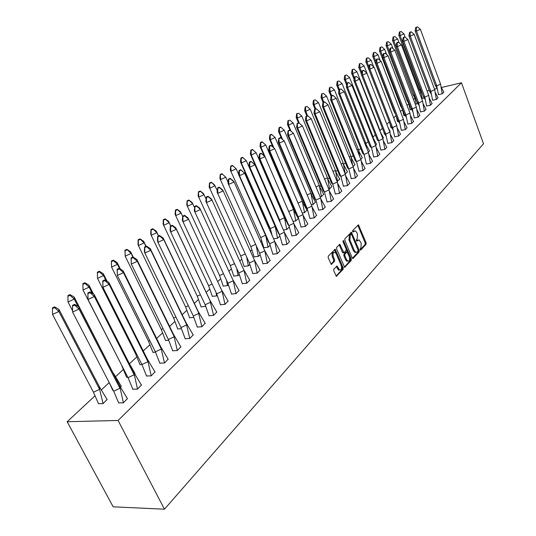 <?xml version="1.0" encoding="UTF-8"?>
<svg xmlns="http://www.w3.org/2000/svg" width="536" height="536" viewBox="0 0 536 536"><rect width="100%" height="100%" fill="white"/><g stroke="black" fill="none" stroke-linecap="round" stroke-linejoin="round"><path stroke-width="0.8" d="M360.145 249.776L360.775 250.078L366.034 244.342L366.128 242.841L358.437 224.825L352.681 230.547L352.614 231.612L353.251 231.927L355.261 230.822L356.862 232.624L357.465 234.091L357.15 238.922L356.46 239.659L356.393 240.718L357.03 241.026L359.046 239.907L361.21 243.136L360.902 247.974L360.212 248.717L360.145 249.776M333.848 269.132L333.734 270.72L336.353 276.315L343.127 269.333L343.234 267.772L335.161 249.267L328.293 256.087L328.173 257.675L331.281 264.382L334.504 261.354L334.618 259.772L333.332 256.737C332.588 253.796 333.111 252.289 334.893 252.208L336.206 253.702L341.204 265.521C341.941 268.489 341.412 269.997 339.616 270.05L337.05 266.084L333.848 269.132M461.469 82.772L118.081 420.465L164.472 509.2L483.519 143.735L461.469 82.772L441.443 87.502M352.219 257.984L353.144 258.406L359.113 251.893L359.214 250.372L351.408 232.209L344.903 238.701L344.795 240.235L352.219 257.984M351.221 260.503L344.628 267.31L336.588 248.845L336.702 247.284L339.837 244.356L343.877 252.731L346.075 250.741L346.182 249.2L343.027 241.662L343.409 240.503L351.321 258.962L351.221 260.503L350.276 260.63L344.347 267.096M118.081 420.465L67.161 421.738L113.163 506.822L164.472 509.2M437.128 88.52L434.502 89.144M429.222 90.39L427.051 90.906M67.161 421.738L94.798 396.017M101.512 389.766L109.183 382.624M115.716 376.54L123.113 369.659M129.478 363.736L136.613 357.097M143.246 350.919L149.705 344.909M156.626 338.464L162.395 333.097M169.59 326.397L174.716 321.634M182.16 314.699L186.675 310.505M194.354 303.356L198.287 299.691M206.186 292.341L209.569 289.192M217.676 281.648L220.537 278.981M228.892 271.203L231.204 269.059M239.793 261.059L241.582 259.397M250.386 251.196L251.679 250.004M260.69 241.615L261.508 240.852M270.707 232.289L271.075 231.947M284.998 218.99L285.36 218.648M293.989 210.621L294.612 210.038M302.753 202.461L303.624 201.65M311.309 194.501L312.408 193.476M319.65 186.736L320.97 185.51M331.871 186.716L327.791 179.165L329.318 177.738M335.771 171.734L337.459 170.16M343.563 164.478L345.412 162.763M351.174 157.396L353.164 155.541M358.611 150.475L360.741 148.492M365.874 143.715L368.138 141.611M372.976 137.109L375.361 134.884M379.917 130.643L382.423 128.312M386.831 124.211L389.324 121.886M393.712 117.806L396.07 115.609M400.439 111.542L402.469 109.652M407.018 105.418L408.72 103.83M413.45 99.428L414.851 98.128M419.748 93.572L420.847 92.547M438.441 94.571L442.227 93.813L443.795 92.145M422.174 98.349L424.767 97.867M432.579 100.219L436.398 99.468L437.992 97.766M416.204 103.977L418.589 103.549M426.596 105.987L430.435 105.244L432.076 103.502M410.114 109.719L412.271 109.357M420.485 111.877L424.351 111.14L426.026 109.364M403.889 115.588L405.819 115.28M414.241 117.9L418.134 117.17L419.842 115.347M397.538 121.585L399.213 121.337M407.856 124.051L411.775 123.334L413.524 121.471M391.046 127.709L392.459 127.528M401.33 130.342L405.276 129.632L407.065 127.722M389.793 131.816L390.094 131.374M394.657 136.774L398.63 136.07L400.466 134.121M377.619 140.365L378.115 140.392M382.805 138.442L383.374 137.739M387.83 143.353L391.829 142.656L393.712 140.66M375.649 145.222L376.507 144.244M380.848 150.08L384.875 149.397L386.804 147.353M368.319 152.164L369.485 150.897M373.706 156.968L377.753 156.298L379.729 154.207M360.822 159.279L362.296 157.711M366.39 164.016L370.47 163.359L372.493 161.215M353.137 166.562L354.939 164.679M358.906 171.239L363.006 170.589L365.083 168.391M345.258 173.999L347.415 171.808M351.234 178.629L355.368 177.999L357.499 175.748M337.104 181.429L339.71 179.111M343.375 186.2L347.536 185.583L349.72 183.279M328.736 189.041L329.586 188.88L331.817 186.588M335.328 193.965L339.516 193.362L341.754 190.99M320.146 196.833L321.446 196.598L323.731 194.246M327.074 201.918L331.288 201.335L333.586 198.903M311.329 204.819L313.098 204.511L315.443 202.099M318.612 210.072L322.853 209.509L325.218 207.017M302.277 213.006L304.549 212.618L306.954 210.145M309.929 218.44L314.197 217.891L316.629 215.331M298.458 218.393L295.772 220.939L292.978 221.395M301.024 227.03L305.319 226.5L307.811 223.867M289.239 227.13L286.773 229.468L283.423 230.004M291.879 235.84L296.207 235.331L298.766 232.631M279.765 236.108L277.541 238.219L273.595 238.828M282.492 244.885L286.847 244.403L289.48 241.629M263.826 247.679L268.06 247.203L265.762 235.806M270.044 245.327L268.06 247.203M272.851 254.178L277.233 253.716L279.946 250.868M254.071 256.878L258.325 256.429L260.047 254.801M262.942 263.732L267.357 263.29L270.144 260.355M244.048 266.332L248.329 265.91L249.769 264.543M252.764 273.541L257.2 273.132L260.067 270.117M233.75 276.047L238.051 275.645L239.203 274.559M242.292 283.638L246.754 283.256L249.709 280.147M223.164 286.03L227.492 285.661L226.514 280.362M228.329 284.864L227.492 285.661M231.519 294.016L236.014 293.668L239.056 290.465M212.276 296.294L216.631 295.952L215.961 292.241M217.14 295.477L216.631 295.952M220.437 304.703L224.953 304.381L228.095 301.085M201.08 306.853L205.616 306.398M209.027 315.704L213.569 315.416L216.805 312.019M189.556 317.721L193.697 317.473M197.275 327.027L201.844 326.786L205.181 323.282M177.697 328.903L181.362 328.742M185.161 338.705L189.757 338.497L193.201 334.879M165.477 340.427L168.639 340.34M172.679 350.738L177.295 350.571L180.853 346.839M152.887 352.299L155.507 352.286M159.802 363.147L164.445 363.026L168.116 359.174M139.909 364.54L141.94 364.594M146.516 375.957L151.179 375.883L154.971 371.904M126.523 377.163L127.836 377.284M134.71 373.605L134.871 373.17M132.794 389.176L137.484 389.156L141.404 385.042M112.714 390.188L113.237 390.362M120.573 387.005L121.203 386.114M118.624 402.838L123.334 402.864L127.394 398.61M98.456 403.635L102.999 403.662L107.093 399.481M358.035 240.021L356.782 240.423L357.72 240.289M356.427 240.805L356.782 240.423M354.256 230.942L353.016 231.331L353.954 231.19M352.661 231.706L353.016 231.331M360.172 249.843L365.103 244.47L365.197 242.976L357.807 225.187M352.407 258.305L358.175 252.02L358.276 250.5L350.765 232.564M357.994 251.129L358.061 250.064L351.643 234.607L351 234.292L350.256 235.07L349.928 239.954L354.343 250.56L355.877 252.309L357.264 251.927L357.994 251.129M351.053 234.245L350.062 234.433L351 234.292M355.978 252.342L354.939 252.436L353.405 250.687L348.99 240.088L349.318 235.21L350.062 234.433M343.308 252.811L342.444 252.309L339.174 244.697M342.933 241.321L350.383 259.089L351.321 258.962M346.544 259.679L347.81 261.132C349.539 261.052 350.035 259.565 349.318 256.677L347.107 252.007L344.909 253.997L344.809 255.545L346.544 259.679L345.593 259.799L346.866 261.26L347.844 261.146M346.738 252.061L345.713 252.255L346.658 252.128M345.593 259.799L343.857 255.679L343.965 254.124L345.713 252.255M350.276 260.63L350.383 259.089M339.69 270.077L338.665 270.171L336.374 266.419M333.881 252.322C332.139 252.469 331.637 253.984 332.374 256.865L333.332 256.737M331.007 264.181L333.553 261.481L333.667 259.9L332.374 256.865M336.079 276.1L342.176 269.454L342.29 267.893L334.484 249.602M401.163 31.483L399.441 31.959L401.163 31.483L403.956 33.868L405.229 37.279M403.956 33.868L400.097 35.604L420.418 89.746L420.773 89.586M422.201 98.463L420.559 90.772L419.065 89.237L398.804 35.296L399.441 31.959M399.876 32.059L400.097 35.604L398.804 35.296M420.559 90.772L420.418 89.746L419.293 89.318M419.065 89.237L420.787 92.185M415.105 30.766L415.789 27.383L416.244 27.477L416.479 31.061L420.371 29.306L440.558 84.105L436.74 85.861L416.479 31.061L415.105 30.766L435.312 85.358L436.74 85.861L438.475 94.684M437.135 88.541L435.312 85.358M416.244 27.477L417.537 26.894L415.789 27.383M420.371 29.306L417.537 26.894M443.842 92.252L441.175 87.02M440.558 84.105L442.2 93.82M394.844 36.508L393.123 36.991L394.844 36.508L397.665 38.927L399.159 42.893M397.665 38.927L393.772 40.682L414.549 95.241M416.238 104.091L414.536 96.205L413.062 94.772L392.486 40.354L393.123 36.991M393.551 37.098L393.772 40.682L392.486 40.354M414.536 96.205L414.408 95.308L413.444 94.926M413.062 94.772L414.77 97.679M388.399 41.647L386.657 42.13L388.399 41.647L391.247 44.093L392.975 48.642M391.247 44.093L387.307 45.868L389.458 51.53M410.147 109.833L408.378 101.753L406.938 100.42L386.034 45.513L386.657 42.13M387.086 42.243L387.307 45.868L386.034 45.513M408.378 101.753L408.318 101.358M407.474 100.647L408.164 100.942M406.938 100.42L408.626 103.281M381.806 46.9L380.058 47.376L381.806 46.9L384.687 49.366L386.657 54.538M384.687 49.366L380.701 51.175L382.764 56.568M401.658 106.832L400.68 106.195L379.441 50.793L380.058 47.376M380.48 47.496L380.701 51.175L379.441 50.793M403.93 115.702L402.235 108.346M400.68 106.195L402.348 109.002M375.073 52.267L373.311 52.742L375.073 52.267L377.981 54.766L380.218 60.581M377.981 54.766L373.947 56.588L375.924 61.707M394.804 112.339L394.282 112.091L372.701 56.179L373.311 52.742M373.726 52.87L373.947 56.588L372.701 56.179M397.571 121.699L396.084 115.642M394.282 112.091L395.514 114.168M368.185 57.747L366.416 58.223L368.185 57.747L371.126 60.28L373.646 66.779M371.126 60.28L367.046 62.129L368.915 66.953M396.03 123.803L396.714 125.257M387.883 118.181L365.813 61.694L366.416 58.223M366.825 58.364L367.046 62.129L365.813 61.694M391.079 127.823L389.886 123.34M387.749 118.114L388.071 118.67M408.894 35.832L409.564 32.421L410.02 32.522L410.254 36.147L414.187 34.371L434.696 89.666L430.837 91.435L410.254 36.147L408.894 35.832L429.416 90.912L430.837 91.435L432.612 100.333M431.225 94.048L429.416 90.912M410.02 32.522L411.333 31.932L410.877 31.832L409.564 32.421M414.187 34.371L411.333 31.932M438.046 97.874L435.306 92.514M434.696 89.666L436.364 99.475M402.543 40.997L403.213 37.567L403.662 37.674L403.896 41.339L407.876 39.543L428.713 95.348L424.807 97.137L403.896 41.339L402.543 40.997L423.4 96.581L424.807 97.137L426.629 106.101M425.195 99.676L423.4 96.581M403.662 37.674L404.988 37.078L404.539 36.964L403.213 37.567M407.876 39.543L404.988 37.078M432.123 103.609L429.309 98.121M428.713 95.348L430.408 105.25M396.057 46.284L396.72 42.826L397.169 42.94L397.397 46.652L401.424 44.83L422.596 101.143L418.65 102.959L397.397 46.652L396.057 46.284L417.249 102.376L418.65 102.959L420.519 111.997M419.031 105.425L417.249 102.376M397.169 42.94L398.509 42.337L398.06 42.217L396.72 42.826M401.424 44.83L398.509 42.337M426.073 109.471L423.185 103.85M422.596 101.143L424.324 111.146M389.424 51.691L390.081 48.2L390.523 48.327L390.757 52.079L394.831 50.237L416.345 107.073L412.352 108.909L390.757 52.079L389.424 51.691L410.965 108.299L412.352 108.909L414.274 118.021M412.727 111.3L410.965 108.299M390.523 48.327L391.883 47.711L390.081 48.2M394.831 50.237L391.883 47.711M419.896 115.461L416.921 109.699M416.345 107.073L418.1 117.176M382.644 57.211L383.294 53.694L383.736 53.828L383.964 57.633L388.084 55.764L409.96 113.13L405.92 114.992L383.964 57.633L382.644 57.211L404.539 114.349L405.92 114.992L407.896 124.171M406.288 117.297L404.539 114.349M383.736 53.828L385.109 53.211L383.294 53.694M388.084 55.764L385.109 53.211M413.578 121.578L410.522 115.676M409.96 113.13L411.748 123.334M361.143 63.362L359.361 63.831L361.143 63.362L364.118 65.915L386.396 123.099M364.118 65.915L359.984 67.791L361.753 72.3M388.004 127.233L390.141 131.488M361.432 74.136L358.765 67.328L359.361 63.831M359.77 63.985L359.984 67.791L358.765 67.328M384.446 134.087L383.743 131.682M375.716 62.859L376.352 59.315L376.788 59.463L377.016 63.308L381.19 61.419L403.427 119.327L399.34 121.21L377.016 63.308L375.716 62.859L397.973 120.533L399.34 121.21L401.37 130.462M399.702 123.427L397.973 120.533M376.788 59.463L378.175 58.833L376.352 59.315M381.19 61.419L378.175 58.833M407.119 127.836L403.977 121.786M403.427 119.327L405.25 129.638M353.948 69.097L352.152 69.566L353.948 69.097L356.949 71.683L379.615 129.397L379.307 129.538M356.949 71.683L352.768 73.579L354.417 77.76M380.111 131.554L383.428 137.853M380.138 131.655L379.615 129.397M354.108 79.542L351.562 73.09L352.152 69.566M352.554 69.727L352.768 73.579L351.562 73.09M377.659 140.486L377.518 140.043M368.621 68.642L369.25 65.07L369.679 65.225L369.907 69.117L374.128 67.201L396.754 125.665L392.613 127.568L369.907 69.117L368.621 68.642L391.253 126.858L392.613 127.568L394.697 136.901M392.968 129.699L391.253 126.858M369.679 65.225L371.086 64.581L370.657 64.427L369.25 65.07M374.128 67.201L371.086 64.581M400.519 134.234L397.283 128.024M396.754 125.665L398.603 136.077M346.578 74.966L344.775 75.435L346.578 74.966L349.613 77.586L372.667 135.843L372.044 136.131M349.613 77.586L345.378 79.502L346.899 83.328M373.15 137.906L376.56 144.358M373.572 139.983L372.667 135.843M346.611 85.063L344.199 78.986L344.775 75.435M345.171 75.603L345.378 79.502L344.199 78.986M361.365 74.551L361.981 70.953L362.41 71.114L362.631 75.06L366.912 73.117L389.92 132.144L385.732 134.074L362.631 75.06L361.365 74.551L384.386 133.33L385.732 134.074L387.876 143.481M386.074 136.104L384.386 133.33M362.41 71.114L363.837 70.471L363.408 70.31L361.981 70.953M366.912 73.117L363.837 70.471M393.766 140.78L390.429 134.409M389.92 132.144L391.809 142.663M339.04 80.969L337.224 81.439L339.04 80.969L342.109 83.623L365.565 142.435L364.614 142.877M342.109 83.623L337.821 85.566L339.342 89.365M366.028 144.392L369.532 151.018M366.792 148.325L365.565 142.435M338.933 90.698L336.655 85.016L337.224 81.439M337.613 81.619L337.821 85.566L336.655 85.016M353.934 80.601L354.544 76.976L354.966 77.151L355.187 81.144L359.515 79.181L382.932 138.77L378.691 140.734L355.187 81.144L353.934 80.601L377.364 139.95L378.691 140.734L380.895 150.207M354.966 77.151L356.407 76.494L354.544 76.976M359.515 79.181L356.407 76.494M386.858 147.48L383.421 140.941M382.932 138.77L384.855 149.403M331.328 87.12L329.499 87.582L331.328 87.12L334.424 89.807L358.296 149.182L357.003 149.785M334.424 89.807L330.082 91.777L331.663 95.689M358.738 151.031L362.349 157.825M359.81 156.767L358.296 149.182M331.06 96.44L328.943 91.187L329.499 87.582M329.881 87.777L330.082 91.777L328.943 91.187M346.33 86.799L346.933 83.14L347.341 83.328L347.562 87.375L351.951 85.378L375.776 145.558L371.488 147.541L347.562 87.375L346.33 86.799L370.168 146.723L371.488 147.541L373.746 157.102M347.341 83.328L348.802 82.665L348.393 82.477L346.933 83.14M351.951 85.378L348.802 82.665M379.79 154.328L376.252 147.614M375.776 145.558L377.739 156.304M323.429 93.411L321.587 93.874L323.429 93.411L326.565 96.132L350.859 156.09L349.204 156.854M326.565 96.132L322.163 98.128L323.811 102.168M351.274 157.825L355 164.8M352.648 165.343L350.859 156.09M323.074 102.503L321.037 97.505L321.587 93.874M321.962 94.075L322.163 98.128L321.037 97.505M338.538 93.143L339.134 89.458L339.536 89.653L339.757 93.753L344.199 91.736L368.46 152.505L364.112 154.515L339.757 93.753L338.538 93.143L362.812 153.658L364.112 154.515L366.436 164.15M339.536 89.653L341.017 88.983L339.134 89.458M344.199 91.736L341.017 88.983M372.553 161.343L368.909 154.448M368.46 152.505L370.45 163.366M315.336 99.857L313.48 100.319L315.336 99.857L318.505 102.611L343.241 163.158L341.204 164.103M318.505 102.611L314.049 104.641L315.764 108.808M343.63 164.773L347.469 171.929M345.285 173.992L343.241 163.158M315.061 109.123L312.95 103.977L313.48 100.319M313.848 100.534L314.049 104.641L312.95 103.977M330.558 99.642L331.141 95.931L331.543 96.138L331.757 100.292L336.26 98.242L360.956 159.621L356.554 161.658L331.757 100.292L330.558 99.642L355.274 160.753L356.554 161.658L358.953 171.373M331.543 96.138L333.044 95.455L332.642 95.247L331.141 95.931M336.26 98.242L333.044 95.455M365.143 168.518L361.385 161.443M360.956 159.621L362.993 170.595M307.048 106.463L305.185 106.919L307.048 106.463L310.257 109.25L335.442 170.394L333.01 171.527M310.257 109.25L305.741 111.307L307.523 115.615L305.956 116.319L306.331 116.573L307.892 115.856L307.517 115.609M335.804 171.882L339.764 179.238M337.526 181.349L335.442 170.394M306.86 115.91L304.662 110.61L305.185 106.919M305.54 107.146L305.741 111.307L304.662 110.61M322.384 106.302L322.953 102.557L323.349 102.778L323.556 106.992L328.119 104.915L353.278 166.904L348.815 168.974L323.556 106.992L322.384 106.302L347.556 168.023L348.815 168.974L351.281 178.763M323.349 102.778L324.87 102.088L324.474 101.867L322.953 102.557M328.119 104.915L324.87 102.088M357.559 175.875L353.68 168.606M353.278 166.904L355.355 177.999M298.552 113.23L296.676 113.679L298.552 113.23L301.795 116.057L327.456 177.811L324.608 179.131M301.795 116.057L297.225 118.134L299.356 123.253M329.58 188.886L327.456 177.811M298.452 122.865L296.174 117.404L296.676 113.679M297.031 113.92L297.225 118.134L296.174 117.404M314.009 113.13L314.565 109.351L314.947 109.585L315.155 113.853L319.778 111.749L345.412 174.368L340.889 176.465L315.155 113.853L314.009 113.13L339.65 175.473L340.889 176.465L343.429 186.34M314.947 109.585L316.488 108.888L314.565 109.351M319.778 111.749L316.488 108.888M349.78 183.406L345.78 175.935M345.412 174.368L347.522 185.59M289.849 120.165L287.959 120.613L289.849 120.165L293.132 123.032L319.275 185.409L315.985 186.93M293.132 123.032L288.495 125.143L291.061 131.24M319.57 186.615L323.791 194.38M321.439 196.605L319.275 185.409M289.963 130.288L287.47 124.365L287.959 120.613M288.301 120.868L288.495 125.143L287.47 124.365M306.331 116.573L306.538 120.895L311.228 118.758L337.345 182.019L332.762 184.143L306.538 120.895L305.42 120.131L331.543 183.104L332.762 184.143L335.375 194.106M305.42 120.131L305.956 116.319M311.228 118.758L307.892 115.856M341.821 191.124L337.687 183.446M337.345 182.019L339.502 193.362M280.918 127.28L280.583 127.012L279.022 127.722L279.356 127.99L280.918 127.28L284.241 130.181L310.887 193.195L307.135 194.936M284.241 130.181L279.544 132.325L282.579 139.467M311.148 194.253L315.503 202.233M313.098 204.511L310.887 193.195M281.547 138.569L278.546 131.501L279.022 127.722M279.356 127.99L279.544 132.325L278.546 131.501M296.602 127.307L297.132 123.468L297.701 128.117L302.451 125.947L329.077 189.865L324.434 192.022L297.701 128.117L296.602 127.307L323.235 190.93L324.434 192.022L327.127 202.059M297.5 123.729L299.081 123.012L298.713 122.744L297.132 123.468M302.451 125.947L299.081 123.012M333.653 199.037L329.385 191.144M329.077 189.865L331.281 201.335M271.765 134.57L271.437 134.288L269.856 135.012L270.178 135.293L271.765 134.57L275.122 137.518L302.284 201.174L298.056 203.144M275.122 137.518L270.358 139.688L273.876 147.896M302.518 202.079L307.014 210.28M304.542 212.618L302.284 201.174M272.925 147.058L269.394 138.824L269.856 135.012M270.178 135.293L270.358 139.688L269.394 138.824M287.564 134.67L288.08 130.797L288.636 135.528L293.453 133.33L320.595 197.905L315.892 200.095L288.636 135.528L287.564 134.67L314.719 198.957L315.892 200.095L318.665 210.219M288.435 131.079L290.036 130.349L289.681 130.067L288.08 130.797M293.453 133.33L290.036 130.349M325.278 207.151L320.87 199.03M320.595 197.905L322.846 209.509M262.05 141.759L265.769 145.042L293.467 209.362L288.75 211.553L260.938 147.246L260 146.335L260.449 142.496L260.757 142.79L262.365 142.06L262.05 141.759L260.449 142.496M260.757 142.79L260.938 147.246L265.769 145.042L262.365 142.06M293.654 210.099L298.304 218.534M295.772 220.939L293.467 209.362M264.08 155.755L260 146.335M278.291 142.228L278.787 138.328L279.323 143.132L284.214 140.901L311.898 206.159L307.128 208.377L279.323 143.132L278.291 142.228L305.982 207.184L307.128 208.377L309.982 218.588M279.129 138.623L280.757 137.879L280.408 137.584L278.787 138.328M284.214 140.901L280.757 137.879M316.696 215.479L312.14 207.124M311.898 206.159L314.197 217.897M252.423 149.43L256.168 152.767L284.422 217.757L279.638 219.988L251.27 155.005L250.366 154.046L250.794 150.174L251.089 150.489L252.724 149.738L252.423 149.43L250.794 150.174M251.089 150.489L251.27 155.005L256.168 152.767L252.724 149.738M284.569 218.32L286.867 222.112M288.435 225.046L289.058 226.313M286.773 229.468L284.422 217.757M280.295 222.842L279.638 219.988L278.626 218.735L250.366 154.046M271.229 145.611L274.727 148.673L269.769 150.944L269.575 146.362L271.229 145.611L270.888 145.296L274.727 148.673L302.974 214.628L298.137 216.879L269.769 150.944L268.764 149.986L297.018 215.633L298.137 216.879L301.078 227.177M268.764 149.986L269.24 146.053L269.575 146.362M270.888 145.296L269.24 146.053M307.885 224.015L303.168 215.418M302.974 214.628L305.319 226.5M242.533 157.296L246.312 160.7L275.142 226.373L270.291 228.638L241.341 162.971L240.476 161.959L240.878 158.053L241.167 158.388L242.821 157.631L242.533 157.296L240.878 158.053M241.167 158.388L241.341 162.971L246.312 160.7L242.821 157.631M275.236 226.755L276.214 228.289M277.541 238.219L275.142 226.373M272.208 235.693L270.291 228.638L269.307 227.331L240.476 161.959M261.441 153.551L264.978 156.659L259.953 158.964L259.766 154.321L261.441 153.551L261.112 153.222L264.978 156.659L293.808 223.318L288.904 225.609L259.953 158.964L258.982 157.959L287.812 224.296L288.904 225.609L291.939 235.994M258.982 157.959L259.444 153.986L259.766 154.321M261.112 153.222L259.444 153.986M298.84 232.778L293.963 223.934M293.808 223.318L296.207 235.331M232.376 165.383L230.701 166.147L231.143 171.151L236.182 168.84L232.376 165.383L236.182 168.84L238.627 174.354M263.893 247.826L260.69 237.515L230.312 170.086L260.69 237.515L265.521 235.264M230.976 166.495L232.658 165.731M230.312 170.086L230.701 166.147M251.384 161.711L254.969 164.867L249.863 167.205L249.682 162.488L251.384 161.711L251.069 161.363L254.969 164.867L284.402 232.242L279.424 234.567L249.863 167.205L248.932 166.147L278.365 233.2L279.424 234.567L282.559 245.039M248.932 166.147L249.374 162.14L249.682 162.488M251.069 161.363L249.374 162.14M289.554 241.776L284.509 232.664M284.402 232.242L286.847 244.396M221.944 173.684L220.242 174.468L220.665 179.56L225.783 177.215L221.944 173.684L225.783 177.215L228.075 182.334M254.131 257.032L250.835 246.634L219.881 178.434L250.835 246.634L255.438 244.483M258.332 256.422L256.416 246.667M220.504 174.837L222.206 174.053M219.881 178.434L220.242 174.468M241.046 170.1L244.677 173.302L239.498 175.681L239.324 170.89L241.046 170.1L240.744 169.731L244.677 173.302L274.734 241.414L269.682 243.78L239.498 175.681L238.607 174.555L268.663 242.339L269.682 243.78L272.918 254.339M238.607 174.555L239.023 170.522L239.324 170.89M240.744 169.731L239.023 170.522M280.02 251.022L274.794 241.636M274.734 241.414L277.239 253.716M211.218 182.227L209.489 183.017L209.891 188.196L215.09 185.818L211.218 182.227L214.32 184.645L217.214 190.508M244.115 266.486L240.711 256L209.154 187.017L240.711 256L245.073 253.957M248.342 265.896L246.754 257.669M209.737 183.406L211.465 182.609M209.154 187.017L209.489 183.017M270.218 260.516L264.804 250.848L259.672 253.24L227.988 183.212L259.672 253.24L263.015 263.893M227.988 183.212L228.383 179.138L228.664 179.526L230.42 178.722L230.132 178.341L228.383 179.138M267.364 263.283L264.804 250.835L234.098 181.972L228.839 184.391L228.664 179.526M230.132 178.341L233.22 180.806L234.098 181.972L230.42 178.722M200.189 191.004L198.434 191.808L198.816 197.087L204.095 194.662L200.189 191.004L203.372 193.429L206.025 198.896M233.817 276.208L230.306 265.628L198.126 195.841L230.306 265.628L234.413 263.705M238.071 275.631L236.785 268.884M198.668 192.216L200.424 191.406M198.126 195.841L198.434 191.808M219.485 187.593L223.21 190.896L217.871 193.349L217.703 188.411L219.485 187.593L219.217 187.185L222.38 189.664L223.21 190.896L254.593 260.523L249.387 262.962L217.067 192.102L249.387 262.962L252.831 273.708M217.067 192.102L217.703 188.411M219.217 187.185L217.435 188.002M260.148 270.278L254.412 260.127M254.593 260.523L257.206 273.125M188.846 200.029L187.064 200.846L187.426 206.226L192.779 203.76L188.846 200.029L192.109 202.461L194.508 207.492M223.237 286.19L219.606 275.524L186.783 204.913L219.606 275.524L223.445 273.728M187.278 201.275L189.067 200.457M186.783 204.913L187.064 200.846M208.236 196.725L212.015 200.075L206.588 202.575L206.427 197.556L208.236 196.725L207.981 196.297L211.231 198.776L212.015 200.075L244.088 270.486L238.801 272.965L205.831 201.261L238.801 272.965L242.366 283.805M205.831 201.261L206.427 197.556M207.981 196.297L206.172 197.121M249.789 280.315L243.713 269.655M244.088 270.486L246.768 283.243M182.635 216.269L180.525 211.76L182.629 216.31M175.567 210.601L175.701 215.626L181.141 213.127L177.175 209.321L175.366 210.152L175.567 210.601L177.376 209.77M180.525 211.76L177.175 209.321M175.366 210.152L175.111 214.246L175.701 215.626L208.605 285.701L212.122 284.053M212.35 296.462L208.605 285.701M196.652 206.119L200.484 209.529L194.97 212.068L194.816 206.963L196.652 206.119L196.417 205.67L199.747 208.162L233.287 280.737L227.914 283.256L194.267 210.681L227.914 283.256L231.599 294.19M194.267 210.681L194.816 206.963M196.417 205.67L194.581 206.514M239.136 290.639L232.691 279.45M233.287 280.737L236.028 293.654M170.776 225.944L168.599 221.328L170.683 225.984M163.5 220.202L163.627 225.314L169.162 222.768L165.162 218.882L163.326 219.727L163.5 220.202L165.343 219.358M168.599 221.328L165.162 218.882M163.326 219.727L163.098 223.86L163.627 225.314L197.288 296.174L200.41 294.706M205.482 306.518L205.134 304.683M201.161 307.021L197.288 296.174M220.517 304.877L216.712 293.849L182.354 220.39L182.642 216.182L182.856 216.658L184.719 215.8L184.505 215.325L182.642 216.182M216.712 293.849L222.165 291.283L188.605 219.264L182.997 221.844L182.856 216.658M184.505 215.325L187.928 217.817L188.605 219.264L184.719 215.8M228.175 301.259L221.341 289.52M222.165 291.283L224.973 304.361M158.609 235.974L156.311 231.184L158.428 236.061M151.078 230.091L151.199 235.284L156.82 232.698L152.787 228.731L150.918 229.589L151.078 230.091L152.954 229.234M156.311 231.184L152.787 228.731M150.918 229.589L150.723 233.756L151.199 235.284L185.637 306.954L188.337 305.681M189.644 317.888L185.637 306.954M209.114 315.878L205.174 304.756L170.669 231.921L170.079 230.386L170.334 226.145L170.535 226.648L172.431 225.777L172.23 225.274L170.334 226.145M205.174 304.756L210.715 302.15L176.364 229.294L170.669 231.921L170.535 226.648M172.23 225.274L175.748 227.773L209.918 300.267L216.892 312.2M175.748 227.773L176.364 229.294L172.431 225.777M213.596 315.396L209.918 300.267M146.073 246.319L143.661 241.334L145.805 246.439M138.275 240.282L138.389 245.562L144.104 242.929L140.043 238.875L138.141 239.753L138.275 240.282L140.184 239.404M143.661 241.334L140.043 238.875M138.141 239.753L137.98 243.954L138.389 245.562L173.644 318.049L175.895 316.984M177.785 329.084L173.644 318.049M197.362 327.208L193.288 315.992L157.959 242.305L157.43 240.691L157.651 236.416L157.825 236.946L159.755 236.054L159.581 235.532L157.651 236.416M193.288 315.992L198.916 313.339L163.748 239.632L157.959 242.305L157.825 236.946M159.581 235.532L163.192 238.031L198.179 311.369L205.268 323.463M163.192 238.031L163.748 239.632L159.755 236.054M201.871 326.759L198.179 311.369M133.23 257.119L130.617 251.793L132.794 257.146M125.082 250.788L125.183 256.154L130.992 253.474L126.898 249.34L124.968 250.232L125.082 250.788L127.019 249.89M130.617 251.793L126.898 249.34M124.968 250.232L125.183 256.154L161.282 329.479L163.058 328.642M165.57 340.608L161.282 329.479M185.255 338.886L181.034 327.576L144.847 253.019L144.385 251.317L144.573 247.009L144.727 247.565L146.69 246.661L146.529 246.104L144.573 247.009M181.034 327.576L186.763 324.87L150.737 250.299L144.847 253.019L144.727 247.565M146.529 246.104L150.241 248.61L186.079 322.806L193.288 335.074M150.241 248.61L150.737 250.299L146.69 246.661M189.791 338.464L186.079 322.806M120.379 269.052L117.17 262.586L117.471 264.349L119.541 268.516M111.468 261.622L111.562 267.082L117.471 264.349L113.438 260.71L113.344 260.127L111.381 261.032L111.468 261.622L113.438 260.71M117.17 262.586L113.344 260.127M111.381 261.032L111.562 267.082L148.546 341.265L149.812 340.668M152.981 352.487L148.546 341.265M172.773 350.926L168.405 339.516L131.32 264.074L131.079 257.937L131.206 258.526L133.203 257.602L133.069 257.019L131.079 257.937M168.405 339.516L174.227 336.762L137.31 261.3L131.32 264.074L131.206 258.526M133.069 257.019L136.888 259.525L173.604 334.598L180.94 347.033M136.888 259.525L137.31 261.3L133.203 257.602M177.329 350.537L173.604 334.598M107.133 281.346L103.294 273.715L103.522 275.571L106.108 280.71M97.425 272.797L97.512 278.358L103.522 275.571L99.428 271.873L99.361 271.256L97.364 272.181L97.425 272.797L99.428 271.873M103.294 273.715L99.361 271.256M97.364 272.181L97.512 278.358L135.42 353.412L136.131 353.07M147.025 358.443L147.487 359.341M140.01 364.728L135.42 353.412M159.902 363.341L155.373 351.83L117.351 275.491L117.143 269.219L117.25 269.843L119.28 268.898L119.173 268.281L117.143 269.219M155.373 351.83L161.296 349.03L123.448 272.663L117.351 275.491L117.25 269.843M119.173 268.281L123.099 270.787L160.74 346.758L168.21 359.375M123.099 270.787L123.448 272.663L119.28 268.898M164.485 362.986L160.74 346.758M93.472 294.03L88.976 285.206L89.123 287.162L92.246 293.293M82.933 284.335L83 289.996L89.123 287.162L84.969 283.39L84.929 282.747L82.892 283.685L82.933 284.335L84.969 283.39M88.976 285.206L84.929 282.747M82.892 283.685L83 289.996L122 365.88M129.196 363.308L134.965 373.371M126.63 377.357L121.873 365.941M146.623 376.158L141.926 364.547L102.925 287.276L102.758 280.871L102.832 281.527L104.902 280.569L104.822 279.913L102.758 280.871M141.926 364.547L147.949 361.686L109.13 284.395L102.925 287.276L102.832 281.527M104.822 279.913L108.862 282.425L147.46 359.314L155.072 372.111M108.862 282.425L109.13 284.395L104.902 280.569M151.226 375.837L147.46 359.314M113.733 374.282L74.189 297.065L74.243 299.128L77.941 306.284M67.958 296.254L68.012 302.016L74.243 299.128L70.028 295.296L70.022 294.612L67.945 295.57L67.958 296.254L70.028 295.296M74.189 297.065L70.022 294.612M68.012 302.016L72.568 310.793M113.645 373.552L121.297 386.322M112.821 390.389L109.083 382.356M132.908 389.384L128.037 377.672L88.011 299.463L87.884 292.911L87.931 293.601L90.041 292.623L89.988 291.939L87.884 292.911M128.037 377.672L134.168 374.758L94.336 296.522L88.011 299.463L87.931 293.601M89.988 291.939L94.155 294.445L133.759 372.265L141.511 385.257M94.155 294.445L94.336 296.522L90.041 292.623M137.538 389.103L133.759 372.265M99.401 386.731L58.906 309.326L58.873 311.496L99.609 389.31L99.401 386.731L107.193 399.688M52.481 308.575L52.528 314.444L58.873 311.496L54.592 307.59L54.612 306.873L52.501 307.852L52.481 308.575L54.592 307.59M58.906 309.326L54.612 306.873M52.528 314.444L93.452 392.231L99.609 389.31L103.059 403.608M98.57 403.836L93.452 392.231M118.744 403.045L113.692 391.24L72.594 312.059L72.514 305.366L72.528 306.09L74.678 305.091L74.651 304.368L72.514 305.366M113.692 391.24L119.937 388.265L79.033 309.064L72.594 312.059L72.528 306.09M74.651 304.368L78.946 306.873L119.602 385.652L127.501 398.831M78.946 306.873L79.033 309.064L74.678 305.091M123.394 402.811L119.602 385.652M360.413 250.124L360.775 250.078M352.902 231.974L353.251 231.927M356.668 241.079L357.03 241.026M358.008 225.535L358.939 225.395M365.197 242.976L366.128 242.841M365.103 244.47L366.034 244.342M350.973 232.912L351.911 232.771M358.276 250.5L359.214 250.372M358.175 252.02L359.113 251.893M352.594 258.479L353.144 258.406M349.318 235.21L350.256 235.07M348.99 240.088L349.928 239.954M353.405 250.687L354.343 250.56M344.527 267.256L345.097 267.189M339.389 245.053L340.333 244.919M342.444 252.309L343.388 252.175M342.933 241.019L343.757 240.899M343.965 254.124L344.909 253.997M343.857 255.679L344.809 255.545M336.575 266.754L337.526 266.633M337.412 268.724L338.363 268.603M333.667 259.9L334.618 259.772M333.553 261.481L334.504 261.354M331.188 264.335L331.771 264.261M334.705 249.964L335.657 249.83M342.29 267.893L343.234 267.772M342.176 269.454L343.127 269.333M336.253 276.261L336.849 276.187M351.067 232.262L351.408 232.209M354.939 252.436L355.877 252.309M339.462 244.409L339.837 244.356M342.926 252.858L343.877 252.731M346.866 261.26L347.81 261.132M336.642 266.137L337.05 266.084M338.665 270.171L339.616 270.05M334.766 249.32L335.161 249.267M436.92 87.134L435.319 85.365M430.998 92.587L429.591 90.973M424.954 98.148L423.742 96.721M418.777 103.83L417.758 102.59M412.459 109.632L411.641 108.6M406.007 115.555L405.383 114.744M399.4 121.612L398.972 121.029"/></g></svg>
